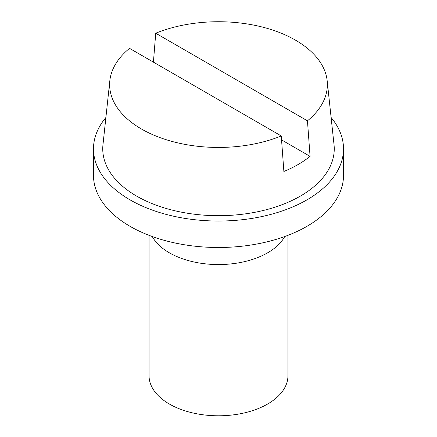 <?xml version="1.0" encoding="UTF-8"?>
<svg xmlns="http://www.w3.org/2000/svg" width="437" height="437" viewBox="0 0 437 437"><rect width="100%" height="100%" fill="white"/><g stroke="black" fill="none" stroke-linecap="round" stroke-linejoin="round"><path stroke-width="0.66" d="M281.264 135.945L129.543 48.354A108.868 62.852 180 0 0 109.84 80.703A108.868 62.852 180 0 0 187.85 144.904A108.868 62.852 0 0 0 281.264 135.945L283.875 171.479A112.511 64.96 0 0 0 310.068 156.359L281.554 139.895M153.414 62.136L155.736 33.234L307.457 120.825L310.068 156.359M307.457 120.825A108.868 62.852 0 0 0 327.16 80.703A108.868 62.852 0 0 0 249.15 24.275A108.868 62.852 0 0 0 155.736 33.234M327.16 80.703L334.032 144.723A115.756 66.828 180 0 1 185.911 212.983A115.756 66.828 180 0 1 102.968 144.723L109.84 80.703M284.733 236.537A69.45 40.1 0 0 1 198.944 262.943A69.45 40.1 180 0 1 152.267 236.537M149.05 235.335L149.05 375.689A69.45 40.1 0 0 0 198.944 414.167A69.45 40.1 0 0 0 287.95 375.689L287.95 235.335M105.891 117.515A125.015 72.176 0 0 0 93.485 148.859A125.015 72.176 0 0 0 183.305 218.118A125.015 72.176 0 0 0 343.515 148.859A125.015 72.176 0 0 0 331.109 117.515M93.485 148.859L93.485 175.324A125.015 72.176 0 0 0 183.305 244.578A125.015 72.176 0 0 0 343.515 175.324L343.515 148.859"/></g></svg>
